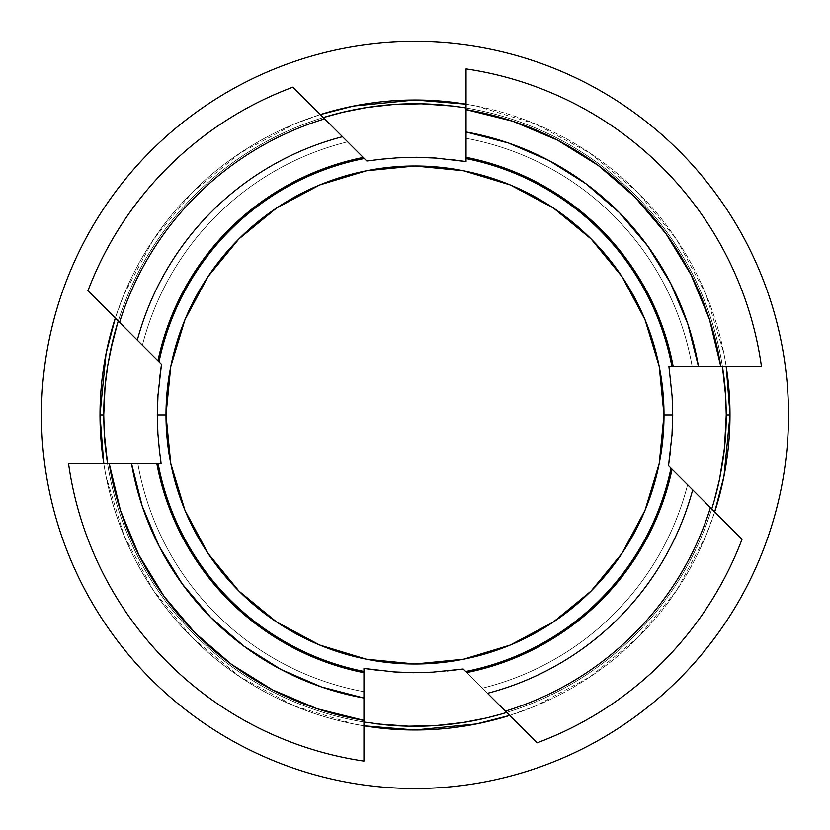 <?xml version="1.0" encoding="UTF-8"?>
<svg xmlns="http://www.w3.org/2000/svg" width="830" height="830" viewBox="0 0 830 830"><rect width="100%" height="100%" fill="white"/><g stroke="black" fill="none" stroke-linecap="round" stroke-linejoin="round"><path stroke-width="0.62" stroke-dasharray="4.15 3.11" d="M104.445 622.51C90.823 602.113 79.317 580.585 69.928 557.936C60.549 535.277 53.462 511.923 48.68 487.864C43.897 463.814 41.5 439.526 41.5 415A373.5 373.5 0 0 0 415 788.5A373.5 373.5 0 0 0 788.5 415A373.5 373.5 0 0 0 415 41.5A373.5 373.5 0 0 0 41.5 415C41.5 390.474 43.897 366.186 48.68 342.136C53.462 318.077 60.549 294.723 69.928 272.064C79.317 249.415 90.823 227.887 104.445 207.49M714.713 511.882A314.985 314.985 0 0 1 509.62 715.439A314.985 314.985 0 0 0 714.713 511.882L706.008 535.537L676.896 589.995L637.731 637.731L589.995 676.896L535.537 706.008L509.63 715.439M363.955 725.825A314.985 314.985 0 0 1 103.781 463.555A314.985 314.985 0 0 0 363.955 725.825L353.549 723.936L294.463 706.008L240.005 676.896L192.27 637.731L153.104 589.995L123.992 535.537L106.064 476.451L103.781 463.555M100.015 415.353L100.015 415A314.985 314.985 0 0 0 415 729.985A314.985 314.985 0 0 0 729.985 415A314.985 314.985 0 0 0 415 100.015A314.985 314.985 0 0 0 100.015 415L100.015 414.689M725.814 431.517A311.25 311.25 0 0 0 726.25 415A311.25 311.25 0 0 1 726.25 415.031M724.943 443.511A311.25 311.25 0 0 1 723.044 459.581M722.66 462.134A311.25 311.25 0 0 1 719.641 478.786A311.25 311.25 0 0 0 722.66 462.134M711.746 508.915A311.25 311.25 0 0 1 506.642 712.451A311.25 311.25 0 0 0 711.746 508.915A311.25 311.25 0 0 1 506.642 712.451A311.25 311.25 0 0 0 711.746 508.915L742.051 539.22A349.845 349.845 0 0 1 537.052 742.86A349.845 349.845 0 0 0 742.051 539.22L711.746 508.915M385.711 724.87A311.25 311.25 0 0 1 370.367 723.034A311.25 311.25 0 0 0 385.743 724.87M376.83 723.905L369.941 722.972A311.25 311.25 0 0 1 103.75 415A311.25 311.25 0 0 0 107.008 459.934M669.333 370.294L672.113 396.398L672.715 415M462.009 161.082L466.045 161.549L466.045 107.962A311.25 311.25 0 0 1 722.442 366.445A311.25 311.25 0 0 0 460.059 107.029L466.045 107.962L466.045 161.549M436.611 158.115L450.898 159.547M397.809 157.793L416.619 157.285M382.941 159.049L396.595 157.866M371.103 160.532L381.976 159.153M158.022 394.561L159.422 380.016M363.955 761.1L363.955 722.038A311.25 311.25 0 0 1 107.558 463.555A311.25 311.25 0 0 0 369.941 722.972L363.955 722.038L363.955 668.451L363.955 722.038A311.25 311.25 0 0 1 107.558 463.555L68.537 463.555A349.845 349.845 0 0 0 363.955 761.1A349.845 349.845 0 0 1 68.537 463.555L107.558 463.555M499.774 714.485L488.175 717.525M408.754 726.188A311.25 311.25 0 0 0 418.382 726.229M435.958 725.545A311.25 311.25 0 0 0 443.376 724.953M463.057 722.515A311.25 311.25 0 0 0 474.335 720.544M485.685 718.116A311.25 311.25 0 0 0 500.905 714.163M712.462 506.601A311.25 311.25 0 0 0 714.277 500.48M354.804 148.995L361.268 155.459M87.949 290.78A349.845 349.845 0 0 1 292.949 87.14A349.845 349.845 0 0 0 87.949 290.78L118.254 321.086A311.25 311.25 0 0 1 323.358 117.549A311.25 311.25 0 0 0 118.254 321.086A311.25 311.25 0 0 1 323.358 117.549A311.25 311.25 0 0 0 118.254 321.086L142.418 345.249A281.37 281.37 0 0 1 347.625 141.816A281.37 281.37 0 0 0 142.418 345.249A281.37 281.37 0 0 1 347.625 141.816A281.37 281.37 0 0 0 142.418 345.249L155.999 358.84M158.094 463.555L137.853 463.555A281.37 281.37 0 0 0 363.955 691.701L363.955 691.701A281.37 281.37 0 0 1 137.853 463.555L137.853 463.555A281.37 281.37 0 0 0 363.955 691.701L363.955 672.684L363.955 691.701A281.37 281.37 0 0 1 137.853 463.555L150.417 463.555M347.625 141.816L364.318 158.509M453.17 106.095L460.059 107.029A311.25 311.25 0 0 1 722.442 366.445A311.25 311.25 0 0 0 466.045 107.962L466.045 68.9A349.845 349.845 0 0 1 761.463 366.445A349.845 349.845 0 0 0 466.045 68.9M330.226 115.515L341.732 112.496M724.517 382.163A311.25 311.25 0 0 1 726.25 415A311.25 311.25 0 0 0 723.003 370.17M459.633 106.966A311.25 311.25 0 0 0 444.206 105.12A311.25 311.25 0 0 1 459.633 106.966M421.267 103.812A311.25 311.25 0 0 0 411.618 103.771M394.043 104.456A311.25 311.25 0 0 0 386.624 105.047M117.528 323.399A311.25 311.25 0 0 0 115.723 329.52M110.359 351.214A311.25 311.25 0 0 0 107.34 367.866A311.25 311.25 0 0 1 110.359 351.214M104.186 398.483A311.25 311.25 0 0 0 103.75 415A311.25 311.25 0 0 1 103.75 414.927M160.667 459.706L157.887 433.602L157.285 415M367.991 668.918L363.955 668.451M393.389 671.885L379.103 670.453M447.059 670.951L433.405 672.134M669.042 461.293L668.524 465.692L710.75 507.919M671.978 435.439L670.64 449.487M679.594 366.445L692.147 366.445A281.37 281.37 0 0 0 466.045 138.299A281.37 281.37 0 0 1 692.147 366.445A281.37 281.37 0 0 0 466.045 138.299L466.045 157.316L466.045 138.299A281.37 281.37 0 0 1 692.147 366.445L671.906 366.445M761.463 366.445L668.939 366.445L761.463 366.445M475.196 681.005L468.732 674.541M686.12 483.288L687.582 484.751A281.37 281.37 0 0 1 482.375 688.184A281.37 281.37 0 0 0 687.582 484.751A281.37 281.37 0 0 1 482.375 688.184A281.37 281.37 0 0 0 687.582 484.751L673.991 471.16M670.993 468.151L686.14 483.309M482.375 688.184L465.682 671.491M537.052 742.86L506.642 712.451L537.052 742.86M726.219 366.445A314.985 314.985 0 0 0 466.045 104.175A314.985 314.985 0 0 1 726.219 366.445L723.936 353.549L706.008 294.463L676.896 240.005L637.731 192.27L589.995 153.104L535.537 123.992L476.451 106.064L466.045 104.175M320.38 114.561A314.985 314.985 0 0 0 115.287 318.118A314.985 314.985 0 0 1 320.38 114.561L294.463 123.992L240.005 153.104L192.27 192.27L153.104 240.005L123.992 294.463L115.277 318.118M105.057 386.51A311.25 311.25 0 0 1 106.956 370.419M729.985 414.647L729.985 415.311M723.988 476.192L723.885 476.711M106.012 353.86L106.126 353.248M353.269 106.126L353.829 106.012M414.71 100.015L415.291 100.015M725.555 207.49C739.177 227.887 750.683 249.415 760.073 272.064C769.452 294.723 776.538 318.077 781.321 342.136C786.103 366.186 788.5 390.474 788.5 415C788.5 439.526 786.103 463.814 781.321 487.864C776.538 511.923 769.452 535.277 760.073 557.936C750.683 580.585 739.177 602.113 725.555 622.51M622.51 725.555C602.113 739.177 580.585 750.683 557.936 760.073C535.277 769.452 511.923 776.538 487.864 781.321C463.814 786.103 439.526 788.5 415 788.5C390.474 788.5 366.186 786.103 342.136 781.321C318.077 776.538 294.723 769.452 272.064 760.073C249.415 750.683 227.887 739.177 207.49 725.555M207.49 104.445C227.887 90.823 249.415 79.317 272.064 69.928C294.723 60.549 318.077 53.462 342.136 48.68C366.186 43.897 390.474 41.5 415 41.5C439.526 41.5 463.814 43.897 487.864 48.68C511.923 53.462 535.277 60.549 557.936 69.928C580.585 79.317 602.113 90.823 622.51 104.445M363.955 671.418L363.955 679.116M363.955 685.694L363.955 691.701M463.202 669.011L506.642 712.451L463.202 669.011M687.582 484.751L672.041 469.209M466.045 158.582L466.045 150.884M466.045 144.316L466.045 138.299M161.476 364.308L119.25 322.082M142.418 345.249L157.959 360.791L142.418 345.249M671.833 366.445L721.177 366.445M323.358 117.549L324.354 118.545M158.167 463.555L108.823 463.555"/><path stroke-width="1.25" d="M788.5 415A373.5 373.5 0 0 1 415 788.5A373.5 373.5 0 0 1 41.5 415C41.5 439.526 43.897 463.814 48.68 487.864C53.462 511.923 60.549 535.277 69.928 557.936C79.317 580.585 90.823 602.113 104.445 622.51C118.068 642.897 133.557 661.759 150.894 679.106C168.241 696.443 187.103 711.933 207.49 725.555C227.887 739.177 249.415 750.683 272.064 760.073C294.723 769.452 318.077 776.538 342.136 781.321C366.186 786.103 390.474 788.5 415 788.5C439.526 788.5 463.814 786.103 487.864 781.321C511.923 776.538 535.277 769.452 557.936 760.073C580.585 750.683 602.113 739.177 622.51 725.555C642.897 711.933 661.759 696.443 679.106 679.106C696.443 661.759 711.933 642.897 725.555 622.51C739.177 602.113 750.683 580.585 760.073 557.936C769.452 535.277 776.538 511.923 781.321 487.864C786.103 463.814 788.5 439.526 788.5 415C788.5 390.474 786.103 366.186 781.321 342.136C776.538 318.077 769.452 294.723 760.073 272.064C750.683 249.415 739.177 227.887 725.555 207.49C711.933 187.103 696.443 168.241 679.106 150.894C661.759 133.557 642.897 118.068 622.51 104.445C602.113 90.823 580.585 79.317 557.936 69.928C535.277 60.549 511.923 53.462 487.864 48.68C463.814 43.897 439.526 41.5 415 41.5C390.474 41.5 366.186 43.897 342.136 48.68C318.077 53.462 294.723 60.549 272.064 69.928C249.415 79.317 227.887 90.823 207.49 104.445C187.103 118.068 168.241 133.557 150.894 150.894C133.557 168.241 118.068 187.103 104.445 207.49C90.823 227.887 79.317 249.415 69.928 272.064C60.549 294.723 53.462 318.077 48.68 342.136C43.897 366.186 41.5 390.474 41.5 415A373.5 373.5 0 0 1 415 41.5A373.5 373.5 0 0 1 788.5 415M723.044 459.581A311.25 311.25 0 0 1 722.66 462.134L724.932 443.562L726.25 415C726.053 400.091 725.41 388.502 724.3 380.213A311.25 311.25 0 0 0 722.442 366.445L725.731 396.968L726.25 415L729.985 415A314.985 314.985 0 0 1 714.713 511.882A314.985 314.985 0 0 0 729.985 415L726.25 415L724.455 448.335L719.641 478.786A311.25 311.25 0 0 1 712.451 506.663L711.746 508.915A311.25 311.25 0 0 0 712.462 506.601M509.62 715.439A314.985 314.985 0 0 1 363.955 725.825A314.985 314.985 0 0 0 509.62 715.439L476.451 723.936L415 729.985L363.955 725.825M103.781 463.555A314.985 314.985 0 0 1 100.015 415A314.985 314.985 0 0 0 103.781 463.555L100.015 415.353M106.956 370.419A311.25 311.25 0 0 1 107.34 367.866L105.068 386.438L103.75 415C103.947 429.909 104.59 441.498 105.701 449.787L107.008 459.903A311.25 311.25 0 0 0 107.558 463.555L104.269 432.98L103.75 415L100.015 415L103.75 415L105.068 386.438L107.693 365.636L113.171 339.003L118.254 321.086L87.949 290.78L137.313 340.155A287.595 287.595 0 0 1 342.5 136.691L363.26 157.451A262.695 262.695 0 0 0 157.959 360.791A262.695 262.695 0 0 1 363.26 157.451L366.798 160.989L382.941 159.049M726.25 415.031A311.25 311.25 0 0 1 724.943 443.511M712.441 506.694A311.25 311.25 0 0 1 711.746 508.915L712.451 506.663M488.175 717.525L500.926 714.153A311.25 311.25 0 0 0 506.642 712.451A311.25 311.25 0 0 1 385.711 724.87M157.907 433.893L157.285 415L166 415A249 249 0 0 0 415 664A249 249 0 0 0 664 415L672.715 415L664 415A249 249 0 0 0 415 166A249 249 0 0 0 166 415L157.285 415L158.022 394.561M672.092 396.055L672.124 396.595M670.64 380.389L670.764 381.468M450.898 159.547L466.045 161.549L466.045 158.582A261.45 261.45 0 0 1 671.906 366.445L668.939 366.445L672.113 396.398L672.715 415L671.978 435.439M396.595 157.866L416.619 157.285L435.366 158.022L462.279 161.124M416.619 157.285L436.611 158.115M381.561 159.204L398.006 157.773M159.422 380.016L161.476 364.308L159.007 361.849A261.45 261.45 0 0 1 364.318 158.509A261.45 261.45 0 0 0 159.007 361.849L137.313 340.155C143.922 315.649 153.602 292.43 166.353 270.487C179.104 248.554 194.479 228.644 212.501 210.779C230.522 192.913 250.556 177.703 272.603 165.129C294.65 152.564 317.952 143.092 342.5 136.691L324.675 118.856C300.595 126.202 277.749 136.338 256.138 149.255C234.527 162.172 214.783 177.496 196.918 195.237C179.041 212.968 163.572 232.587 150.479 254.094C137.396 275.601 127.094 298.375 119.562 322.393A309.611 309.611 0 0 1 324.675 118.856L292.949 87.14A349.845 349.845 0 0 0 87.949 290.78A349.845 349.845 0 0 1 292.949 87.14L323.358 117.549L330.226 115.515M418.382 726.229A311.25 311.25 0 0 0 435.958 725.545L462.995 722.525L485.581 718.147L462.995 722.525L435.958 725.545L408.733 726.188L376.83 723.905M500.926 714.153L499.774 714.485M716.83 490.997L714.277 500.48A311.25 311.25 0 0 0 719.641 478.786L716.83 490.997M150.406 463.555L158.094 463.555A261.45 261.45 0 0 0 363.955 671.418L363.955 698.03A287.595 287.595 0 0 1 131.534 463.555L68.537 463.555A349.845 349.845 0 0 0 363.955 761.1L363.955 722.038L385.763 724.87A311.25 311.25 0 0 0 408.754 726.188M443.376 724.953A311.25 311.25 0 0 0 463.057 722.515M474.335 720.544A311.25 311.25 0 0 0 485.685 718.116M714.277 500.48L719.641 478.786L722.66 462.134A311.25 311.25 0 0 0 725.814 431.517M155.999 358.84L118.254 321.086A311.25 311.25 0 0 0 117.528 323.399M363.955 679.116L363.955 685.694M363.955 691.701L363.955 672.684A262.695 262.695 0 0 1 156.829 463.555A262.695 262.695 0 0 0 363.955 672.684L363.955 698.03L321.459 686.96L281.142 669.551L243.958 646.197L210.747 617.468L182.31 584.009L159.287 546.607L142.231 506.144L131.534 463.555L156.829 463.555L109.218 463.555L120.475 510.46L138.88 555.052L163.987 596.241L195.185 633.031L231.715 664.529L272.707 689.969L317.143 708.737L363.955 720.378L363.955 698.03L363.955 720.378A309.611 309.611 0 0 1 109.218 463.555L68.537 463.555A349.845 349.845 0 0 0 363.955 761.1L363.955 720.378L363.955 761.1M341.732 112.496L367.005 107.475L394.043 104.456L421.267 103.812L453.17 106.095M679.625 366.445L671.906 366.445A261.45 261.45 0 0 0 466.045 158.582L466.045 131.97A287.595 287.595 0 0 1 698.466 366.445L761.463 366.445A349.845 349.845 0 0 0 466.045 68.9L466.045 107.962L460.059 107.029A311.25 311.25 0 0 0 459.633 106.966A311.25 311.25 0 0 1 460.059 107.029L444.237 105.13L421.267 103.812L394.043 104.456L367.005 107.475L344.419 111.853L323.358 117.549A311.25 311.25 0 0 1 444.216 105.12A311.25 311.25 0 0 0 421.267 103.812M411.618 103.771A311.25 311.25 0 0 0 394.043 104.456M386.624 105.047A311.25 311.25 0 0 0 323.358 117.549L366.798 160.989L371.103 160.532M115.723 329.52A311.25 311.25 0 0 0 110.359 351.214A311.25 311.25 0 0 1 117.549 323.337L110.359 351.214L107.34 367.866A311.25 311.25 0 0 0 104.186 398.483M159.36 449.601L157.876 433.405M379.103 670.453L363.955 668.451L363.955 671.418A261.45 261.45 0 0 1 158.094 463.555L161.062 463.555L159.236 448.542M433.405 672.134L413.382 672.715L394.634 671.978L367.721 668.876M670.64 449.487L668.524 465.692L670.993 468.151A261.45 261.45 0 0 1 465.682 671.491L463.202 669.011L432.191 672.207L413.382 672.715L393.389 671.885M668.524 465.692L670.993 468.151A261.45 261.45 0 0 1 465.682 671.491L463.202 669.011L447.059 670.951M672.715 415L672.082 434.028L669.001 461.553M466.045 150.884L466.045 144.316M466.045 138.299L466.045 157.316A262.695 262.695 0 0 1 673.172 366.445A262.695 262.695 0 0 0 466.045 157.316L466.045 131.97L508.541 143.04L548.858 160.449L586.042 183.804L619.253 212.532L647.691 245.991L670.713 283.393L687.769 323.856L698.466 366.445L673.172 366.445L720.782 366.445L709.526 319.54L691.12 274.948L666.013 233.759L634.815 196.969L598.285 165.471L557.293 140.031L512.857 121.263L466.045 109.622L466.045 131.97L466.045 109.622A309.611 309.611 0 0 1 720.782 366.445L761.463 366.445A349.845 349.845 0 0 0 466.045 68.9L466.045 109.622L466.045 68.9M670.993 468.151L672.041 469.209A262.695 262.695 0 0 1 466.74 672.549A262.695 262.695 0 0 0 672.041 469.209L692.687 489.845A287.595 287.595 0 0 1 487.501 693.309L505.325 711.144C529.405 703.799 552.251 693.662 573.862 680.745C595.473 667.828 615.217 652.505 633.083 634.763C650.959 617.032 666.428 597.413 679.521 575.906C692.604 554.399 702.906 531.625 710.439 507.607L692.687 489.845C686.078 514.351 676.398 537.57 663.647 559.513C650.896 581.446 635.521 601.356 617.499 619.222C599.478 637.087 579.444 652.297 557.397 664.872C535.35 677.436 512.048 686.908 487.501 693.309L537.052 742.86A349.845 349.845 0 0 0 742.051 539.22L710.439 507.607A309.611 309.611 0 0 1 505.325 711.144L537.052 742.86A349.845 349.845 0 0 0 742.051 539.22L672.041 469.209M673.991 471.16L687.582 484.751M729.985 415A314.985 314.985 0 0 0 726.219 366.445A314.985 314.985 0 0 1 729.985 415M466.045 104.175A314.985 314.985 0 0 0 320.38 114.561A314.985 314.985 0 0 1 466.045 104.175L415.291 100.015M115.287 318.118A314.985 314.985 0 0 0 100.015 415A314.985 314.985 0 0 1 115.287 318.118L106.126 353.248M103.75 414.927A311.25 311.25 0 0 1 105.057 386.51M117.559 323.306A311.25 311.25 0 0 1 118.254 321.086L117.549 323.337M724.517 382.163A311.25 311.25 0 0 0 724.3 380.213L722.442 366.445A311.25 311.25 0 0 1 723.003 370.17M729.985 415.311L723.988 476.192M723.885 476.711L714.723 511.882M100.015 414.689L106.012 353.86M320.37 114.561L353.269 106.126M353.829 106.012L414.71 100.015M726.219 366.445L729.985 414.647M725.555 622.51C711.933 642.897 696.443 661.759 679.106 679.106C661.759 696.443 642.897 711.933 622.51 725.555M207.49 725.555C187.103 711.933 168.241 696.443 150.894 679.106C133.557 661.759 118.068 642.897 104.445 622.51M104.445 207.49C118.068 187.103 133.557 168.241 150.894 150.894C168.241 133.557 187.103 118.068 207.49 104.445M622.51 104.445C642.897 118.068 661.759 133.557 679.106 150.894C696.443 168.241 711.933 187.103 725.555 207.49M166 415L170.783 463.576L184.955 510.284L207.967 553.34L238.926 591.074L276.66 622.033L319.716 645.045L366.424 659.217L415 664L463.576 659.217L510.284 645.045L553.34 622.033L591.074 591.074L622.033 553.34L645.045 510.284L659.217 463.576L664 415L659.217 366.424L645.045 319.716L622.033 276.66L591.074 238.926L553.34 207.967L510.284 184.955L463.576 170.783L415 166L366.424 170.783L319.716 184.955L276.66 207.967L238.926 238.926L207.967 276.66L184.955 319.716L170.783 366.424L166 415M363.955 668.451L363.955 671.418M506.642 712.451L505.646 711.455M385.763 724.87L408.733 726.188L435.958 725.545M671.906 366.445L668.939 366.445L669.333 370.294M466.045 161.549L466.045 158.582M158.094 463.555L161.062 463.555L160.667 459.706M157.285 415L157.918 395.972L161.476 364.308L87.949 290.78M107.008 459.903L107.558 463.555M669.022 366.445L671.833 366.445M160.978 463.555L158.167 463.555"/></g></svg>
